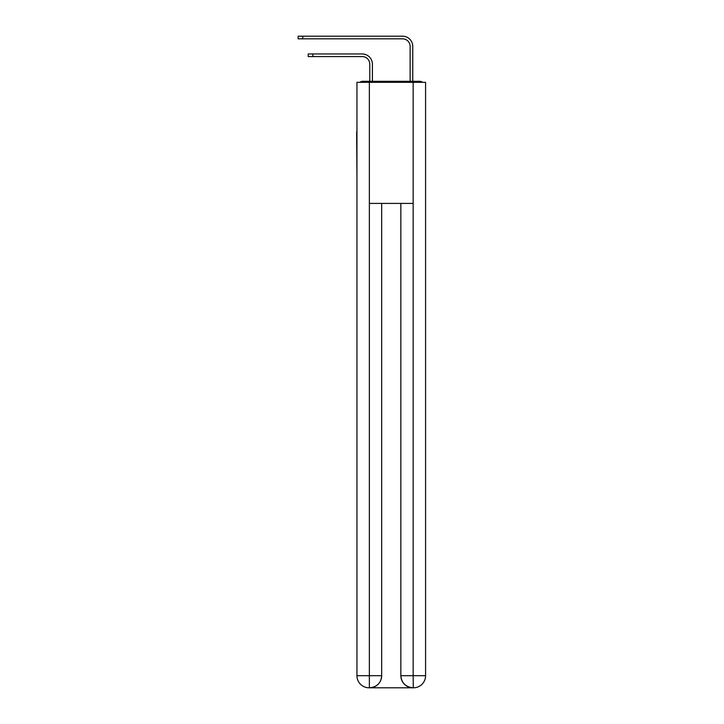 <?xml version="1.0" encoding="UTF-8"?>
<svg xmlns="http://www.w3.org/2000/svg" width="724" height="724" viewBox="0 0 724 724"><rect width="100%" height="100%" fill="white"/><g stroke="black" fill="none" stroke-linecap="round" stroke-linejoin="round"><path stroke-width="1.09" d="M425.576 176.774L425.576 91.604M356.95 131.768L356.95 91.604M356.651 131.768L356.95 176.774M422.49 82.319A4.036 4.036 0 0 0 419.82 81.305L362.706 81.305A4.036 4.036 0 0 0 360.036 82.319M362.706 81.305L369.774 81.305L369.774 64.155A7.566 7.566 0 0 0 362.199 56.581A7.566 7.566 0 0 1 369.774 64.155A7.566 7.566 0 0 0 362.199 56.581A7.566 7.566 0 0 1 369.774 64.155A7.566 7.566 0 0 0 362.199 56.581A7.566 7.566 0 0 1 369.774 64.155A7.566 7.566 0 0 0 362.199 56.581A7.566 7.566 0 0 1 369.774 64.155A7.566 7.566 0 0 0 362.199 56.581A7.566 7.566 0 0 1 369.774 64.155A7.566 7.566 0 0 0 362.199 56.581A7.566 7.566 0 0 1 369.774 64.155A7.566 7.566 0 0 0 362.199 56.581A7.566 7.566 0 0 1 369.774 64.155A7.566 7.566 0 0 0 362.199 56.581A7.566 7.566 0 0 1 369.774 64.155A7.566 7.566 0 0 0 362.199 56.581A7.566 7.566 0 0 1 369.774 64.155A7.566 7.566 0 0 0 362.199 56.581A7.566 7.566 0 0 1 369.774 64.155M372.398 81.305L372.398 64.155L372.398 81.305L372.398 64.155L372.398 81.305L372.398 64.155L372.398 81.305L372.398 64.155L372.398 81.305L372.398 64.155L372.398 81.305L372.398 64.155L372.398 81.305L372.398 64.155L372.398 81.305L372.398 64.155L372.398 81.305L372.398 64.155L372.398 81.305L372.398 64.155L372.398 81.305L375.521 81.305M407.006 81.305L410.137 81.305L410.137 46.39A7.566 7.566 0 0 0 402.571 38.825A7.566 7.566 0 0 1 410.137 46.39A7.566 7.566 0 0 0 402.571 38.825A7.566 7.566 0 0 1 410.137 46.39A7.566 7.566 0 0 0 402.571 38.825A7.566 7.566 0 0 1 410.137 46.39A7.566 7.566 0 0 0 402.571 38.825A7.566 7.566 0 0 1 410.137 46.39A7.566 7.566 0 0 0 402.571 38.825A7.566 7.566 0 0 1 410.137 46.39A7.566 7.566 0 0 0 402.571 38.825A7.566 7.566 0 0 1 410.137 46.39A7.566 7.566 0 0 0 402.571 38.825A7.566 7.566 0 0 1 410.137 46.39A7.566 7.566 0 0 0 402.571 38.825A7.566 7.566 0 0 1 410.137 46.39A7.566 7.566 0 0 0 402.571 38.825A7.566 7.566 0 0 1 410.137 46.39A7.566 7.566 0 0 0 402.571 38.825A7.566 7.566 0 0 1 410.137 46.39M412.761 81.305L412.761 46.39L412.761 81.305L412.761 46.39L412.761 81.305L412.761 46.39L412.761 81.305L412.761 46.39L412.761 81.305L412.761 46.39L412.761 81.305L412.761 46.39L412.761 81.305L412.761 46.39L412.761 81.305L412.761 46.39L412.761 81.305L412.761 46.39L412.761 81.305L412.761 46.39L412.761 81.305L419.82 81.305M369.367 82.319L356.95 82.319L356.95 675.691A12.109 12.109 0 0 0 369.068 687.8L412.961 687.8A12.109 12.109 0 0 1 400.852 675.691L400.852 203.417L400.852 675.691C401.467 682.832 405.503 686.868 412.961 687.8L413.467 687.8A12.109 12.109 0 0 0 425.576 675.691L425.576 82.319L369.367 82.319L369.367 203.417L413.16 203.417L413.16 82.319M381.675 203.417L381.675 675.691A12.109 12.109 0 0 1 369.566 687.8C377.059 687.013 381.096 682.976 381.675 675.691L381.675 203.417M400.852 675.691L413.16 675.691L413.259 687.8M356.95 675.691A12.109 12.109 0 0 0 369.068 687.8A12.109 12.109 0 0 1 356.95 675.691L369.367 675.691L369.367 687.8M308.216 53.965L312.858 53.965L312.858 56.581L308.216 56.581L308.216 53.965M312.858 56.581L362.199 56.581M372.398 64.155A10.19 10.19 0 0 0 362.199 53.965L312.858 53.965M298.125 36.2L302.768 36.2L302.768 38.825L298.125 38.825L298.125 36.2M412.761 46.39A10.19 10.19 0 0 0 402.571 36.2L302.768 36.2M302.768 38.825L402.571 38.825M381.675 675.691L369.367 675.691L369.367 203.417M413.16 203.417L413.16 675.691L425.576 675.691"/></g></svg>
